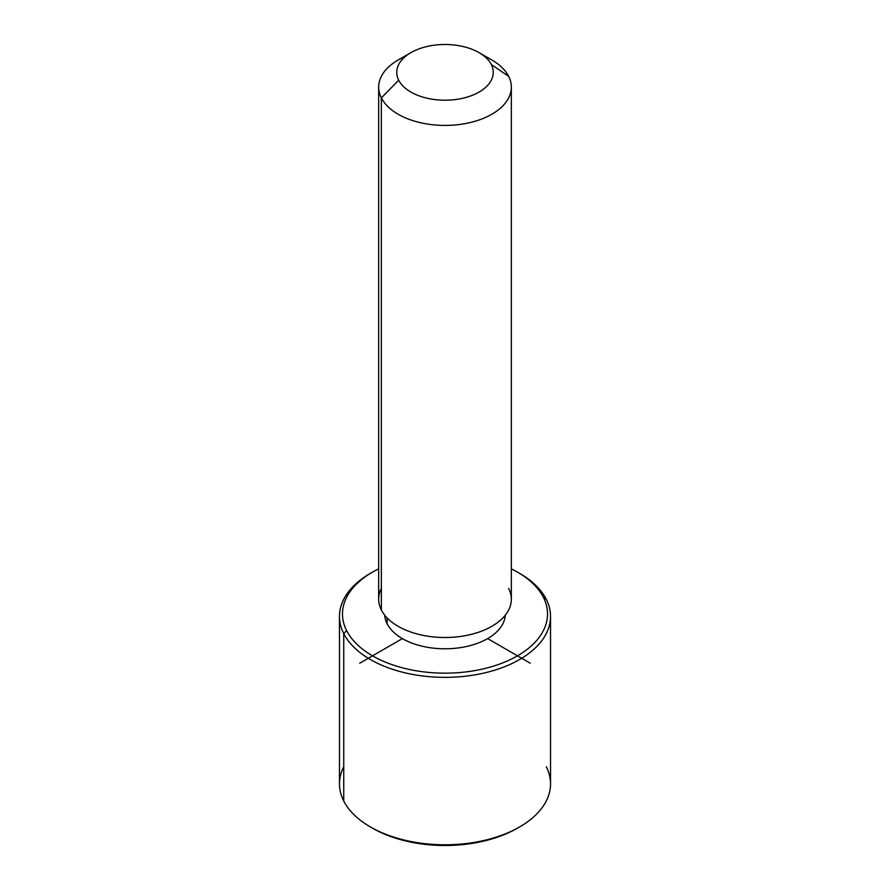 <?xml version="1.0" encoding="UTF-8"?>
<svg xmlns="http://www.w3.org/2000/svg" width="890" height="890" viewBox="0 0 890 890"><rect width="100%" height="100%" fill="white"/><g stroke="black" fill="none" stroke-linecap="round" stroke-linejoin="round"><path stroke-width="1.33" d="M387.139 623.779L387.139 617.927L387.139 623.779A60.309 34.821 180 0 1 384.736 615.212A60.309 34.821 0 0 0 387.139 623.779A60.309 34.821 0 0 0 452.521 648.521A60.309 34.821 0 0 0 505.264 615.212A60.309 34.821 180 0 1 452.521 648.521A60.309 34.821 180 0 1 387.139 623.779M511.338 87.12L511.338 599.204A66.338 38.303 180 0 1 454.434 637.118A66.338 38.303 180 0 1 381.354 609.984L381.354 97.911A66.338 38.303 0 0 0 454.434 125.034A66.338 38.303 0 0 0 511.338 87.12A66.338 38.303 0 0 0 508.646 76.34A66.338 38.303 0 0 0 484.483 56.348M405.517 56.348A66.338 38.303 0 0 0 378.662 87.12A66.338 38.303 0 0 0 381.354 97.911L381.354 609.984A66.338 38.303 180 0 1 378.662 599.204L378.662 87.12M381.354 97.911L398.709 80.2A48.238 27.857 0 0 0 458.584 99.079A48.238 27.857 0 0 0 491.291 64.514L508.646 76.34A66.338 38.303 180 0 1 463.679 123.877A66.338 38.303 180 0 1 381.354 97.911A66.338 38.303 180 0 1 398.097 60.042L410.891 52.655A48.238 27.857 0 0 0 398.709 80.2L381.354 97.911M479.109 52.655L491.903 60.042A66.338 38.303 180 0 1 508.646 76.34L491.291 64.514A48.238 27.857 0 0 0 479.109 52.655A48.238 27.857 0 0 0 410.891 52.655M381.354 588.423A66.338 38.303 0 0 0 381.354 609.984A66.338 38.303 0 0 0 463.679 635.95A66.338 38.303 0 0 0 508.646 588.423M398.709 80.2A48.238 27.857 180 0 1 431.416 45.624A48.238 27.857 180 0 1 491.291 64.514A48.238 27.857 180 0 1 458.584 99.079A48.238 27.857 180 0 1 398.709 80.2M517.49 572.125L519.626 573.36A105.532 60.932 180 0 1 546.26 599.281L543.367 597.312A102.517 59.185 0 0 0 517.49 572.125A102.517 59.185 0 0 0 511.338 568.855A102.517 59.185 180 0 1 543.367 597.312A102.517 59.185 180 0 1 473.858 670.771A102.517 59.185 180 0 1 346.633 630.643A102.517 59.185 180 0 1 378.662 568.855A102.517 59.185 0 0 0 372.51 572.125A102.517 59.185 0 0 0 346.633 630.643A102.517 59.185 0 0 0 473.858 670.771A102.517 59.185 0 0 0 543.367 597.312L546.26 599.281A105.532 60.932 180 0 1 474.715 674.898A105.532 60.932 180 0 1 343.74 633.591L346.633 630.643L343.74 633.591A105.532 60.932 180 0 1 370.374 573.36L372.51 572.125M371.453 572.737A105.532 60.932 0 0 0 339.468 616.436A105.532 60.932 0 0 0 343.74 633.591L343.74 801L343.74 633.591A105.532 60.932 0 0 0 460.008 676.745A105.532 60.932 0 0 0 550.532 616.436L550.532 783.845A105.532 60.932 180 0 1 460.008 844.165A105.532 60.932 180 0 1 343.74 801A105.532 60.932 -0 0 0 370.374 826.932A105.532 60.932 -0 0 0 519.626 826.932L517.49 828.167A102.517 59.185 180 0 1 372.51 828.167A102.517 59.185 180 0 1 371.453 827.544A102.517 59.185 0 0 0 518.547 827.544M550.532 616.436A105.532 60.932 0 0 0 546.26 599.281A105.532 60.932 0 0 0 518.547 572.737M343.74 766.702A105.532 60.932 -0 0 0 343.74 801A105.532 60.932 180 0 1 339.468 783.845L339.468 616.436M519.626 826.932A105.532 60.932 -0 0 0 546.26 766.702M402.358 638.597L359.716 663.217M487.642 638.597L530.284 663.217M370.374 826.932L372.51 828.167"/></g></svg>
